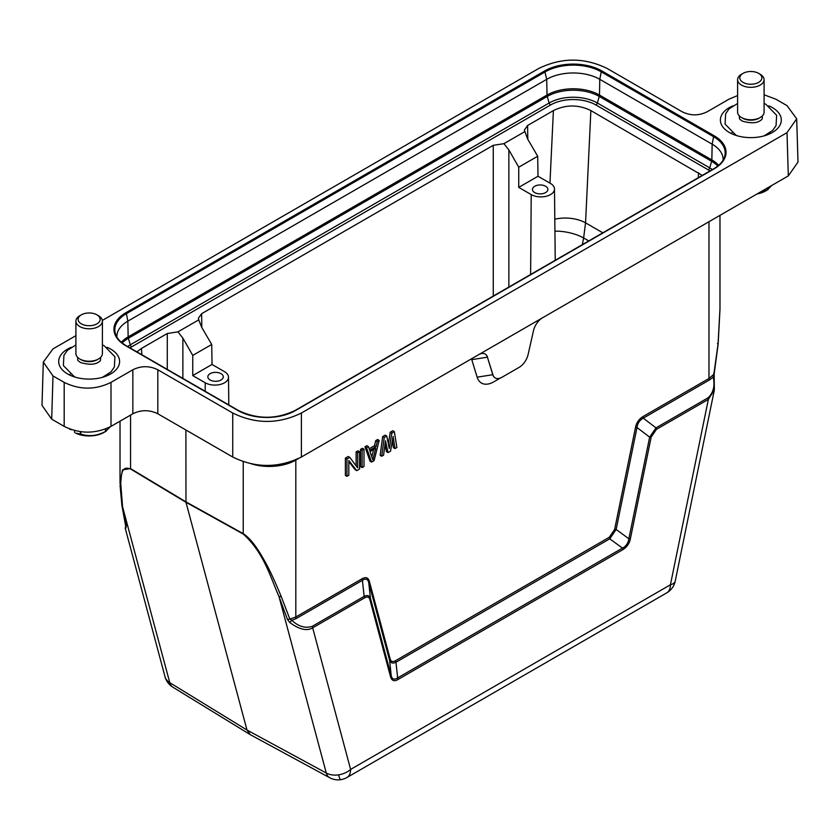<?xml version="1.0" encoding="UTF-8"?>
<svg xmlns="http://www.w3.org/2000/svg" width="840" height="840" viewBox="0 0 840 840"><rect width="100%" height="100%" fill="white"/><g stroke="black" fill="none" stroke-linecap="round" stroke-linejoin="round"><path stroke-width="1.26" d="M125.16 527.951L125.979 527.94L125.916 526.008M125.979 527.94L121.884 505.302L120.036 485.153M185.903 429.986L185.966 502.268L130.609 469.024C120.729 465.066 121.517 476.249 120.719 483.168L122.535 506.3L126.221 526.418M250.037 734.517L172.83 687.162A17.661 10.154 -58.5 0 1 169.785 682.678L121.968 504.578M130.609 469.024A2.205 1.292 -59 0 1 130.557 468.594L122.483 469.875L120.026 483.661L120.026 421.176M250.698 463.596A37.517 21.662 0 0 0 295.817 460.1L298.305 458.661L295.817 460.1L295.817 617.012L289.873 619.101L281.211 596.516C274.281 579.663 268.296 567.021 263.256 558.6C256.19 546.01 249.512 537.695 243.222 533.642L185.903 501.837L130.557 468.594L130.557 415.096M369.317 581.186C368.193 577.51 365.747 576.723 361.967 578.823A2.205 1.27 -120 0 0 362.407 580.325C365.642 578.256 367.742 578.949 368.707 582.404A2.205 1.565 165 0 1 369.317 581.186L390.191 659.064C390.989 661.647 392.763 662.193 395.514 660.712A2.205 1.27 -120 0 0 395.976 662.246L609.746 538.828L616.14 529.473L628.866 538.755L649.656 437.147L637.004 427.507L616.14 529.473A2.205 0.903 -168.4 0 0 614.618 529.494L635.481 427.529A2.205 0.903 -168.4 0 1 637.004 427.507C637.654 423.119 639.744 420.011 643.272 418.163L709.422 379.974L713.234 377.066L713.779 373.433M708.981 221.697L708.981 378.473L642.831 416.661C638.809 419.276 636.363 422.888 635.481 427.529M500.356 378.053L493.763 381.854A24.539 14.165 -60 0 1 477.141 377.171L492.786 374.714L487.421 357.179L471.776 359.635L477.141 377.171M471.776 359.635A1.943 1.124 120 0 0 471.041 359.079M356.738 470.663L359.583 469.014L359.583 451.721L358.019 450.818L356.118 451.909L357.683 452.812L357.683 467.901L349.776 457.38L348.222 456.477L345.377 458.115L345.377 475.419L346.941 476.322L348.831 475.219L348.831 460.499L356.738 470.663L355.173 469.76L348.831 461.601M356.118 451.909L356.118 465.822M362.439 448.266L360.549 449.358L360.549 466.662L362.103 467.555L364.004 466.463L364.004 449.169L362.439 448.266M379.176 440.401L377.276 441.504L376.016 446.649L369.695 450.293L368.435 446.607L366.87 445.704L364.969 446.806L370.031 461.181L371.595 462.084L374.115 460.625L379.176 440.401L377.612 439.509L375.721 440.601L374.451 445.746L369.18 448.791M388.028 452.592L390.558 451.132L393.078 436.422L394.979 448.581L396.879 447.489L394.349 431.644L392.784 430.742L390.254 432.201L391.818 433.104L389.288 448.55L386.757 436.023L385.203 435.12L382.673 436.58L380.142 455.343L381.707 456.246L383.596 455.154L385.497 440.8L388.028 452.592L386.463 451.689L384.972 444.749M394.979 448.581L393.414 447.678L392.343 440.759M388.343 443.877L390.254 432.201M485.142 354.029A13.241 7.644 -60 0 1 487.421 357.179L492.912 374.787A13.241 7.644 120 0 0 495.254 377.969A13.241 7.644 120 0 0 501.879 377.318L519.152 367.343A13.241 7.644 120 0 0 528.129 354.459L533.484 330.729A13.241 7.644 -60 0 1 542.451 317.846L478.58 354.721A13.241 7.644 -60 0 1 485.205 354.07A13.241 7.644 -60 0 1 487.546 357.252M764.096 94.805L775.814 99.173L787.006 105.63L796.688 118.808L798 162.057L788.308 175.907L542.451 317.846M796.688 118.808L787.006 132.657L301.392 413.018C278.502 424.221 255.612 424.221 232.733 413.018L157.815 369.768C149.489 365.694 141.172 365.694 132.846 369.768L110.995 382.379C95.392 390.022 79.79 390.022 64.187 382.379L52.994 375.921L43.312 362.082L52.994 348.905L75.905 335.675M478.58 354.721L301.392 457.023C278.502 468.227 255.612 468.227 232.733 457.023L157.815 413.774C149.489 409.7 141.172 409.7 132.846 413.774L110.995 426.384C95.392 434.028 79.79 434.028 64.187 426.384L51.691 419.171L42 405.332L43.312 362.082M102.333 320.418L538.608 68.534C561.498 57.33 584.388 57.33 607.268 68.534L682.185 111.783C690.512 115.857 698.827 115.857 707.154 111.783L729.005 99.173L737.604 95.571M126.641 525.137L125.171 527.993L165.008 676.683A17.661 12.485 165 0 0 169.785 682.678L246.992 730.034L185.966 502.268L243.275 534.072C263.907 552.615 270.512 577.374 279.027 596.652L281.211 596.516M287.511 619.532L289.873 619.101L291.837 620.351C298.515 626.556 305.308 628.551 312.239 626.336A2.205 1.27 60 0 1 312.669 627.837C306.905 631.292 299.26 629.517 289.758 622.503L287.511 619.532L279.027 596.652L326.288 773.031L246.992 730.034L250.352 734.706M329.711 777.735A17.661 17.661 0 0 0 346.952 777.504A17.661 10.196 -120 0 0 350.606 769.419A17.661 12.485 165 0 1 338.583 774.848A17.661 12.485 165 0 1 326.288 773.031A17.661 10.238 118.5 0 0 329.711 777.735L250.415 734.738M289.758 622.503L291.837 620.351L296.257 618.513L362.407 580.325L364.161 596.358L312.239 626.336M390.191 659.064A2.205 1.565 -15 0 0 389.582 660.272L368.707 582.404L370.461 598.343C369.537 595.539 367.437 594.877 364.161 596.358A2.205 1.27 -120 0 1 364.602 597.86C367.395 596.379 369.138 596.946 369.852 599.55A2.205 1.565 -15 0 0 370.461 598.343L391.251 675.938A2.205 1.565 165 0 1 390.642 677.145C391.976 680.894 394.464 681.671 398.108 679.445A2.205 1.27 -120 0 0 397.645 677.912C394.38 680.033 392.249 679.371 391.251 675.938L389.582 660.272C390.526 663.086 392.658 663.747 395.976 662.246L397.645 677.912L622.472 548.111A2.205 1.27 60 0 1 622.923 549.644C627.05 546.945 629.538 543.312 630.389 538.734A2.205 0.903 -168.4 0 1 628.866 538.755C628.183 543.154 626.052 546.273 622.472 548.111L609.746 538.828A2.205 1.27 -120 0 1 609.284 537.285L395.514 660.712M651.178 437.126L656.428 429.366A2.205 1.27 -120 0 0 655.998 427.865L649.656 437.147A2.205 0.903 -168.4 0 0 651.178 437.126L630.389 538.734M656.428 429.366L708.361 399.389L714.336 389.991M714.021 377.559L713.234 377.066C715.102 386.043 713.339 392.983 707.921 397.887L655.998 427.865L643.272 418.163A2.205 1.27 -120 0 1 642.831 416.661M719.975 308.794L718.032 344.316L717.465 343.518L718.032 344.316L713.822 374.336L708.981 378.473A2.205 1.27 60 0 0 709.422 379.974M495.191 377.937A13.241 7.644 -60 0 1 495.128 377.895A13.241 7.644 -60 0 1 492.786 374.714L492.912 374.787M666.76 592.861A17.661 17.661 0 0 0 675.234 581.112A17.661 7.203 -168.4 0 1 670.425 584.776A17.661 10.196 60 0 1 666.76 592.861L346.952 777.504M136.941 351.887L141.456 348.432L167.276 333.522L177.933 331.873L198.755 319.862L198.366 318.266L201.611 313.709L493.259 145.32L503.916 143.672L508.862 149.909L518.731 167.202L518.731 187.383L531.216 194.586A13.629 7.865 0 0 0 546.105 196.287A13.629 7.865 0 0 0 554.484 188.979A13.629 7.865 0 0 0 550.494 183.456L538.01 176.253L537.705 156.251L527.656 139.052L524.349 130.064L527.594 125.496L553.403 110.597C565.898 104.475 578.382 104.465 590.877 110.576L702.261 175.392M518.731 167.202L537.705 156.251M503.916 143.672L524.738 131.66M723.125 160.072A37.517 21.662 0 0 0 723.135 159.841A37.517 21.662 0 0 0 712.152 144.186L599.781 79.317A37.517 21.662 0 0 0 546.725 79.317L127.848 321.143A37.517 21.662 0 0 0 116.865 336.808A37.517 21.662 0 0 0 116.876 337.04M107.132 347.319A30.461 17.588 180 0 1 119.606 361.62A30.461 17.588 180 0 1 110.68 373.947A30.461 17.588 180 0 1 77.585 377.78A30.461 17.588 180 0 1 58.695 361.62A30.461 17.588 180 0 1 67.609 349.083A30.461 17.588 180 0 1 71.169 347.319M768.831 105.851A30.461 17.588 180 0 1 781.305 120.152A30.461 17.588 180 0 1 772.391 132.478A30.461 17.588 180 0 1 739.284 136.311A30.461 17.588 180 0 1 720.395 120.152A30.461 17.588 180 0 1 729.32 107.604A30.461 17.588 180 0 1 732.869 105.851M109.148 374.776A30.177 17.419 0 0 0 108.161 374.294M70.14 374.294A30.177 17.419 0 0 0 69.153 374.776M100.621 357.399L100.621 359.048A11.476 6.625 180 0 1 100.264 360.696C96.6 364.623 90.08 365.253 80.692 362.607L78.036 360.696A11.476 6.625 180 0 1 77.669 359.048L77.669 357.399M79.79 358.985L81.039 359.709A11.476 6.625 0 0 0 96.569 360.077A11.476 6.625 0 0 0 97.261 359.709L98.511 358.985A13.241 7.644 180 0 1 97.713 359.415A13.241 7.644 180 0 1 79.79 358.985A13.241 7.644 180 0 1 75.905 353.588L75.905 321.143A13.241 7.644 0 0 0 83.58 328.083A13.241 7.644 0 0 0 97.713 326.981A13.241 7.644 0 0 0 102.396 321.143A13.241 7.644 0 0 0 98.511 315.735L96.957 314.843A11.036 6.374 0 0 0 82.016 314.486A11.036 6.374 0 0 0 81.344 314.843A11.036 6.374 0 0 0 81.029 323.663A11.036 6.374 0 0 0 96.285 324.198A11.036 6.374 0 0 0 96.957 314.843M102.396 321.143L102.396 353.588A13.241 7.644 180 0 1 98.511 358.985M81.344 314.843L79.79 315.735A13.241 7.644 0 0 0 75.905 321.143M770.847 133.308A30.177 17.419 0 0 0 769.86 132.825M731.84 132.825A30.177 17.419 0 0 0 730.852 133.308M762.332 115.93L762.332 117.579A11.476 6.625 180 0 1 761.964 119.228C758.31 123.155 751.779 123.785 742.392 121.139L739.736 119.228A11.476 6.625 180 0 1 739.379 117.579L739.379 115.93M741.489 117.516L742.739 118.241A11.476 6.625 0 0 0 758.279 118.608A11.476 6.625 0 0 0 758.961 118.241L760.211 117.516A13.241 7.644 180 0 1 759.413 117.947A13.241 7.644 180 0 1 741.489 117.516A13.241 7.644 180 0 1 737.604 112.109L737.604 79.674A13.241 7.644 0 0 0 745.29 86.614A13.241 7.644 0 0 0 759.413 85.502A13.241 7.644 0 0 0 764.096 79.674A13.241 7.644 0 0 0 760.211 74.267L758.657 73.364A11.036 6.374 0 0 0 743.715 73.017A11.036 6.374 0 0 0 743.043 73.364A11.036 6.374 0 0 0 742.739 82.194A11.036 6.374 0 0 0 757.985 82.73A11.036 6.374 0 0 0 758.657 73.364M764.096 79.674L764.096 112.109A13.241 7.644 180 0 1 760.211 117.516M743.043 73.364L741.489 74.267A13.241 7.644 0 0 0 737.604 79.674M554.936 231.168A26.481 10.678 -168.8 0 1 583.632 237.972L585.553 222.841A26.481 14.123 2.7 0 0 554.809 219.219M192.749 375.585L205.233 382.788A13.629 7.865 0 0 0 220.122 384.489A13.629 7.865 0 0 0 228.501 377.181A13.629 7.865 0 0 0 224.511 371.669L212.027 364.455L192.749 375.585L192.749 355.415L182.879 338.111L177.933 331.873M192.749 355.415L211.722 344.463L201.673 327.264L198.755 319.862M211.722 344.463L212.027 364.455M210.095 379.985A7.728 4.463 180 0 1 207.837 376.856A7.728 4.463 180 0 1 212.583 372.719A7.728 4.463 180 0 1 221.025 373.674A7.728 4.463 180 0 1 223.283 376.856A7.728 4.463 180 0 1 218.495 380.961A7.728 4.463 180 0 1 210.095 379.985M538.01 176.253L518.731 187.383M534.702 192.57A7.728 4.463 180 0 1 532.444 189.452A7.728 4.463 180 0 1 537.191 185.304A7.728 4.463 180 0 1 545.633 186.27A7.728 4.463 180 0 1 547.89 189.452A7.728 4.463 180 0 1 543.102 193.547A7.728 4.463 180 0 1 534.702 192.57M69.436 428.883L70.035 429.104M80.42 431.529L80.42 434.018L75.673 433.136A20.968 12.107 180 0 0 102.711 433.094A20.968 12.107 180 0 0 103.971 432.421L106.334 431.056M74.603 430.458L74.603 432.526M71.789 429.692L70.035 429.419M110.177 426.846L105.704 431.372A25.379 14.658 180 0 1 105.567 431.435A25.379 14.658 180 0 1 105.43 431.498C97.177 435.897 88.956 436.758 80.766 434.091A25.379 14.658 180 0 1 80.42 434.018M80.766 434.091L80.766 431.571M105.43 428.999L105.43 431.498M105.704 431.372L105.704 428.894M771.865 185.399L767.403 189.893A25.379 14.658 180 0 1 767.267 189.966A25.379 14.658 180 0 1 767.13 190.029L757.732 193.557M768.044 189.588L765.681 190.953A20.968 12.107 180 0 1 764.411 191.625A20.968 12.107 180 0 1 757.04 193.956M767.13 188.129L767.13 190.029M767.403 189.893L767.403 187.971M359.583 451.721L357.683 452.812M349.776 457.38L346.941 459.018L345.377 458.115M346.941 459.018L346.941 476.322M360.549 449.358L362.103 450.261L362.103 467.555M364.004 449.169L362.103 450.261M368.435 446.607L366.534 447.709L364.969 446.806M366.534 447.709L371.595 462.084M376.016 446.649L374.451 445.746M377.276 441.504L375.721 440.601M375.701 448.298L372.855 459.879L370.01 451.584L375.701 448.298M371.816 456.855L373.622 449.505M394.349 431.644L391.818 433.104M386.757 436.023L384.237 437.483L382.673 436.58M384.237 437.483L381.707 456.246M243.222 461.622L243.222 533.642A2.205 1.25 119 0 0 243.275 534.072M361.967 578.823L295.817 617.012A2.205 1.27 60 0 0 296.257 618.513M609.284 537.285L614.618 529.494M788.308 175.907L787.006 132.657M301.392 413.018L301.392 457.023M52.994 375.921L51.691 419.171M340.715 779.678A17.661 2.006 -98.4 0 1 338.583 774.848M364.602 597.86L312.669 627.837L350.616 769.419L670.425 584.776L708.361 399.389A2.205 1.27 60 0 0 707.921 397.887M390.642 677.145L369.852 599.55M398.108 679.445L622.923 549.644M531.216 194.586L530.618 274.491M508.862 149.909L508.862 287.049M493.259 296.058L493.259 145.32M588.746 240.922L583.632 237.972L582.32 244.64M527.594 125.496L527.793 139.293M130.001 347.876A32.056 18.501 -0 0 1 131.722 346.805L550.589 104.969A32.056 18.501 -0 0 1 595.917 104.969L708.278 169.848A32.056 18.501 0 0 1 710 170.919M712.341 169.565A34.104 19.688 0 0 0 709.726 167.874L597.366 103.005L599.256 96.442L711.627 161.311L709.726 167.874A2.205 1.27 -60 0 1 708.278 169.848M595.917 104.969A2.205 1.27 120 0 0 597.366 103.005A34.104 19.688 -0 0 0 549.139 103.005A2.205 1.27 -120 0 0 550.589 104.969M718.641 165.312A37.096 21.42 -0 0 0 711.848 159.925L599.487 95.056L599.781 79.317L601.23 71.82L713.591 136.689L712.152 144.186L711.848 159.925A4.41 2.552 -60 0 1 711.627 161.311A36.782 21.231 180 0 1 717.78 166.026M599.256 96.442A4.41 2.552 120 0 0 599.487 95.056A37.096 21.42 0 0 0 547.019 95.056A4.41 2.552 -120 0 0 547.239 96.442A36.782 21.231 180 0 1 599.256 96.442M544.677 70.927L546.725 79.317L547.019 95.056L128.153 336.882L127.848 321.143L126.41 313.656L545.275 71.82A39.564 22.838 180 0 1 601.23 71.82L601.828 70.927A40.415 23.331 180 0 0 544.677 70.927L125.801 312.753A40.415 23.331 180 0 0 125.801 345.755L238.172 410.624A40.415 23.331 180 0 0 295.323 410.624L714.2 168.798A40.415 23.331 180 0 0 714.2 135.797L713.591 136.689A39.564 22.838 180 0 1 724.553 156.881A39.564 22.838 180 0 1 714.042 168.725M547.239 96.442L549.139 103.005L130.273 344.841L128.373 338.268L547.239 96.442M131.722 346.805A2.205 1.27 60 0 1 130.273 344.841A34.104 19.688 -0 0 0 127.659 346.531M122.22 342.983A36.782 21.231 180 0 1 128.373 338.268A4.41 2.552 60 0 1 128.153 336.882A37.096 21.42 0 0 0 121.359 342.279M125.958 345.692A39.564 22.838 180 0 1 115.448 333.837L115.448 333.837A39.564 22.838 180 0 1 126.41 313.656L125.801 312.753M713.591 168.998L714.2 168.798M295.323 410.624L294.725 410.823M238.77 410.823L238.172 410.624M125.801 345.755L126.41 345.954M714.2 135.797L601.828 70.927M64.187 426.384L64.187 382.379M110.995 382.379L110.995 426.384M132.846 413.774L132.846 369.768M157.815 369.768L157.815 413.774M232.733 457.023L232.733 413.018M549.958 183.152L553.403 110.597M602.816 232.806L585.553 222.841L590.877 110.576M698.271 177.691L698.575 172.757M141.456 348.432L141.876 354.732M167.276 369.401L167.276 333.522M182.879 338.111L182.879 378.409M205.233 382.788L205.17 391.282M201.611 313.709L201.821 327.495M714.347 389.991L714.158 374L718.137 344.127L719.975 309.53M719.975 309.677L719.975 215.355M675.234 581.112L714.336 390.022M554.484 188.979L555.24 260.264M724.553 156.881C723.125 161.385 719.523 165.344 713.759 168.756L294.882 410.582C276.129 419.465 257.365 419.465 238.613 410.582L126.242 345.713C120.477 342.3 116.876 338.342 115.448 333.837M102.407 377.339L110.933 371.952L114.356 367.028L114.933 356.748L104.066 345.66L102.396 344.957M75.905 344.957L67.368 350.354L63.934 355.278L63.368 365.558L74.235 376.645L75.894 377.339M764.106 135.87L772.632 130.483L776.066 125.559L776.633 115.28L765.765 104.192L764.096 103.478M737.604 103.478L729.068 108.874L725.645 113.809L725.067 124.079L735.935 135.166L737.594 135.87M228.501 377.181L228.795 404.922M165.008 676.683A17.661 17.661 0 0 0 172.83 687.162"/></g></svg>
